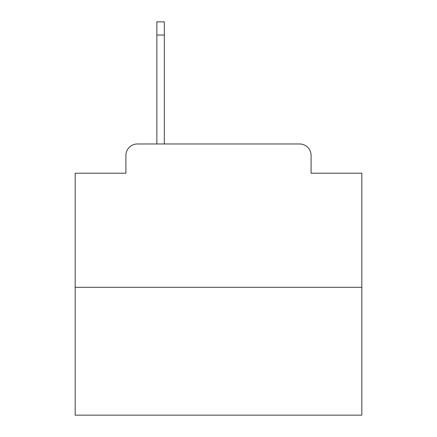 <?xml version="1.0" encoding="UTF-8"?>
<svg xmlns="http://www.w3.org/2000/svg" width="437" height="437" viewBox="0 0 437 437"><rect width="100%" height="100%" fill="white"/><g stroke="black" fill="none" stroke-linecap="round" stroke-linejoin="round"><path stroke-width="0.66" d="M125.911 155.435L125.911 173.205L125.911 155.435A11.466 11.466 0 0 1 137.376 143.97L156.867 143.97L156.867 21.85L164.323 21.85L164.323 35.036L156.867 35.036M361.831 287.3L75.169 287.3L75.169 415.15L361.831 415.15L361.831 173.205L311.089 173.205L311.089 155.435A11.466 11.466 0 0 0 299.624 143.97L137.376 143.97M75.169 287.3L75.169 173.205L125.911 173.205M164.323 35.036L164.323 143.97L299.624 143.97M311.089 173.205L311.089 155.435"/></g></svg>
